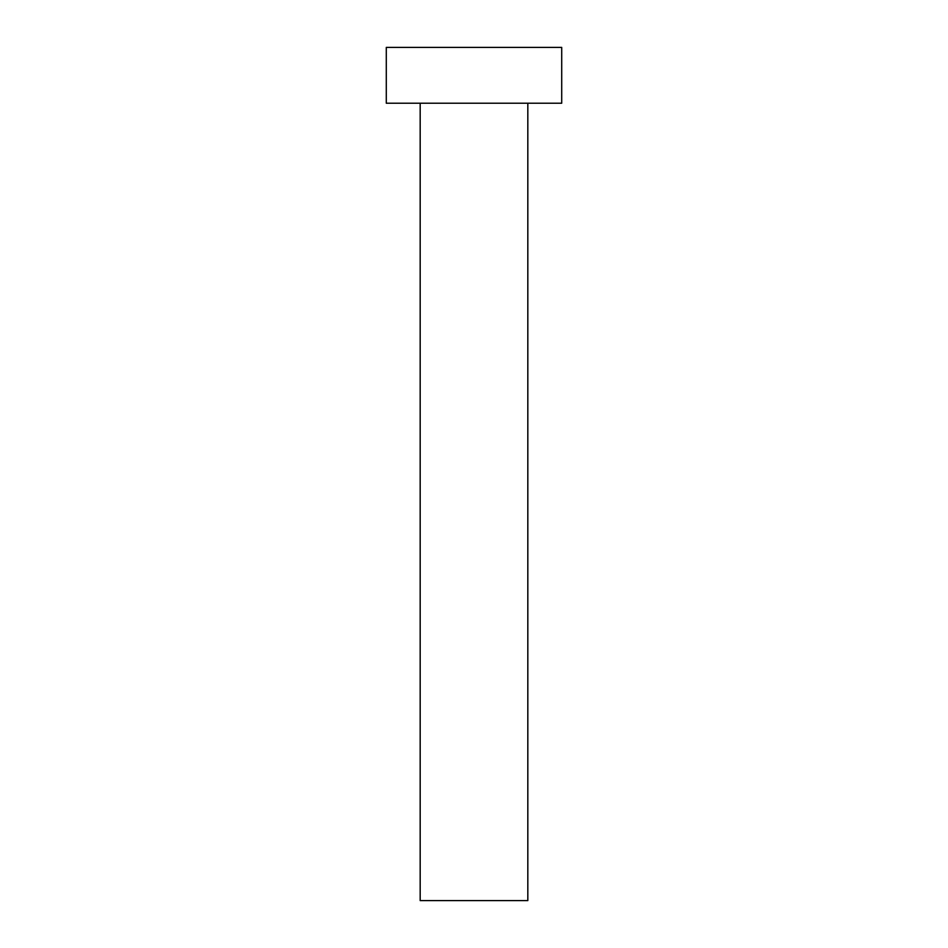 <?xml version="1.0" encoding="UTF-8"?>
<svg xmlns="http://www.w3.org/2000/svg" width="948" height="948" viewBox="0 0 948 948"><rect width="100%" height="100%" fill="white"/><g stroke="black" fill="none" stroke-linecap="round" stroke-linejoin="round"><path stroke-width="1.42" d="M527.823 103.213L527.823 900.6L420.177 900.6L420.177 103.213M561.714 103.213L386.286 103.213L386.286 47.4L561.714 47.4L561.714 103.213"/></g></svg>
